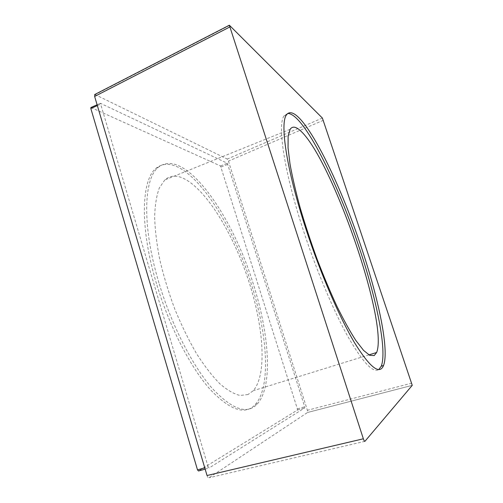 <?xml version="1.0" encoding="UTF-8"?>
<svg xmlns="http://www.w3.org/2000/svg" width="503" height="503" viewBox="0 0 503 503"><rect width="100%" height="100%" fill="white"/><g stroke="black" fill="none" stroke-linecap="round" stroke-linejoin="round"><path stroke-width="0.38" stroke-dasharray="2.52 1.89" d="M248.029 394.515L240.019 395.465C233.882 393.981 227.111 390.045 219.71 383.651C212.059 375.823 204.293 365.756 196.422 353.439C188.663 340.015 181.47 325.265 174.83 309.194C168.712 292.74 163.72 276.367 159.86 260.076C156.76 244.269 155.018 229.877 154.628 216.9C155.006 205.042 156.584 195.365 159.363 187.877L164.852 179.917C169.461 175.956 174.931 175.126 181.256 177.433C204.174 186.305 231.499 230.33 247.407 277.109C263.321 323.85 267.803 373.748 253.292 390.686L248.029 394.515M158.948 282.875C141.852 226.3 143.613 178.785 158.162 167.455C184.469 145.939 232.694 215.749 253.512 284.685C269.162 333.935 273.204 386.027 257.435 403.852C247.325 414.944 232.135 409.656 211.87 387.989C192.398 365.637 171.422 324.756 158.948 282.875M287.678 113.471L284.126 115.822C277.254 124.222 283.843 170.957 303.328 230.317C316.393 270.363 333.621 311.055 348.057 336.878C362.877 362.462 373.119 373.352 378.797 369.542M156.521 283.755C139.469 227.23 141.362 179.709 156.037 168.323C182.564 146.725 230.934 216.409 251.707 285.32C267.338 334.539 271.268 386.631 255.335 404.494C245.131 415.604 229.852 410.347 209.512 388.737C189.971 366.429 168.97 325.604 156.521 283.755M90.961 107.497L220.503 165.965L297.386 408.939L297.436 410.052L198.503 470.997M208.129 466.853L100.405 103.291L227.312 163.242L304.686 406.764L304.749 407.883L209.11 467.979L208.129 466.853L204.759 467.815M94.86 94.463L227.237 159.067L228.444 161.136L307.39 410.278L307.522 412.504L209.041 477.762C208.311 478.045 207.645 477.297 207.041 475.517M97.356 105.592L100.386 104.247M91.169 107.535L100.713 103.291M220.503 165.965L227.312 163.242M221.119 167.002L227.916 164.28M297.386 408.939L304.686 406.764M297.436 410.052L304.749 407.883M205.142 469.11L209.11 467.979M322.379 118.054L227.237 159.067M323.41 120.28L228.444 161.136M411.781 383.148L307.39 410.278M307.559 412.473L412.246 385.348L307.522 412.504M364.914 441.326L209.041 477.762M229.752 25.351L95.319 94.545M290.124 129.321L164.852 179.917M158.162 167.455L156.037 168.323M257.435 403.852L255.335 404.494M284.126 115.822L286.477 114.86M97.104 104.762L100.405 103.291M297.462 410.033L304.774 407.864M368.894 354.892L253.292 390.686"/><path stroke-width="0.75" d="M376.646 352.49L374.232 355.539L369.73 355.332L363.575 350.402L355.904 340.556C350.113 331.59 343.876 320.348 337.192 306.83C330.389 292.199 323.699 276.323 317.116 259.202C310.772 241.78 305.12 224.634 300.153 207.758C295.726 191.511 292.344 176.918 290.005 163.991L288.043 147.775L288.137 136.156L290.124 129.321C292.23 126.272 295.349 126.46 299.467 129.881C330.616 155.44 388.737 321.958 376.646 352.49L368.894 354.892M378.797 369.542L381.236 366.197C387.379 350.635 376.382 298.556 359.255 247.658C337.733 182.652 303.41 113.106 287.678 113.471M361.204 246.979C337.834 175.981 298.499 98.877 286.477 114.86C279.75 123.197 286.509 169.92 306.044 229.33C320.386 273.255 339.575 317.607 354.646 342.914C370.045 367.605 379.677 375.131 383.544 365.492C389.492 349.975 378.363 297.902 361.204 246.979M205.142 469.11L198.503 470.997L197.503 469.884L90.829 108.503L90.961 107.497M322.379 118.054L229.343 25.207L363.348 438.792C364.015 440.71 364.537 441.552 364.914 441.326L412.246 385.348L322.379 118.054M229.62 27.068L94.639 96.444L207.041 475.517L363.348 438.792M94.639 96.444L94.86 94.463M90.829 108.503L97.356 105.592M197.503 469.884L204.759 467.815M381.236 366.197L383.544 365.492M90.861 107.548L97.104 104.762M229.33 25.232L94.677 94.558"/></g></svg>

